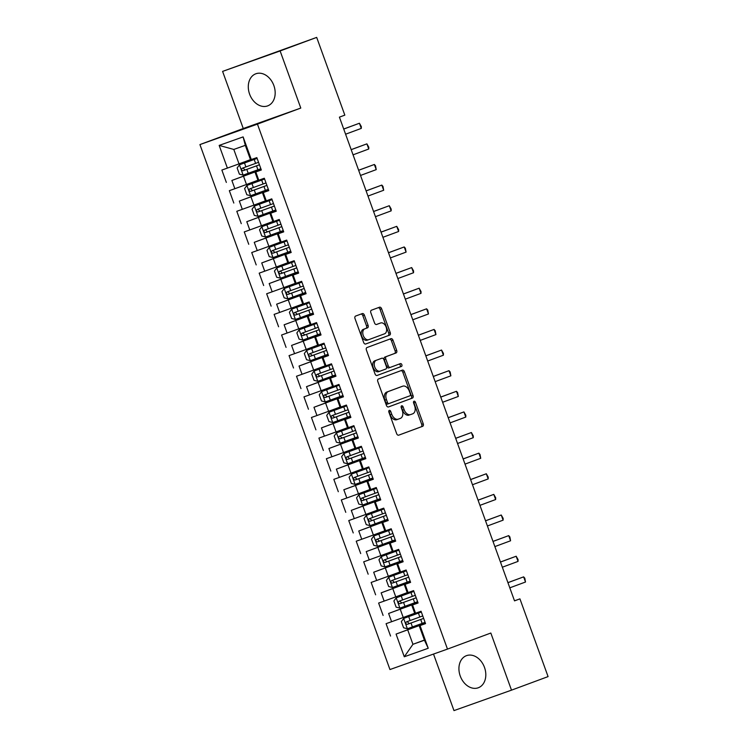 <?xml version="1.0" encoding="UTF-8"?>
<svg xmlns="http://www.w3.org/2000/svg" width="748" height="748" viewBox="0 0 748 748"><rect width="100%" height="100%" fill="white"/><g stroke="black" fill="none" stroke-linecap="round" stroke-linejoin="round"><path stroke-width="1.12" d="M389.287 410.381A1.505 0.991 70.4 0 0 388.876 412.139L396.655 433.644A2.151 1.421 70.4 0 0 398.712 435.177L422.657 426.313A2.151 1.421 70.4 0 0 423.246 423.798L415.467 402.293A1.505 0.991 70.4 0 0 414.027 401.218A1.505 0.991 70.4 0 0 413.607 402.976L414.607 405.762A6.891 4.535 70.4 0 1 412.7 413.812L410.708 414.551A6.891 4.535 70.4 0 1 410.671 414.57A6.891 4.535 70.4 0 1 404.107 409.652L403.097 406.875A1.505 0.991 70.4 0 0 401.667 405.799A1.505 0.991 70.4 0 0 401.237 407.557L402.246 410.343A6.891 4.535 70.4 0 1 400.339 418.394L398.338 419.132A6.891 4.535 70.4 0 1 398.301 419.151A6.891 4.535 70.4 0 1 391.746 414.233L390.736 411.456A1.505 0.991 70.4 0 0 389.297 410.381A1.505 0.991 70.4 0 0 389.287 410.381M249.608 94.145A17.101 12.866 -110.3 0 0 267.672 105.879A17.101 12.866 -110.3 0 0 273.852 85.524A17.101 12.866 -110.3 0 0 255.788 73.8A17.101 12.866 -110.3 0 0 249.608 94.145M460.244 676.024A17.101 12.866 -110.3 0 0 478.309 687.758A17.101 12.866 -110.3 0 0 484.489 667.403A17.101 12.866 -110.3 0 0 466.425 655.678A17.101 12.866 -110.3 0 0 460.244 676.024M364.379 315.114A2.151 1.421 70.4 0 0 362.331 313.58A2.151 1.421 70.4 0 0 362.322 313.58L355.599 316.067A2.151 1.421 70.4 0 0 355.01 318.583L363.65 342.472A2.151 1.421 70.4 0 0 365.707 344.005L389.643 335.132A2.151 1.421 70.4 0 0 390.241 332.617L381.602 308.737A2.151 1.421 70.4 0 0 379.545 307.194A2.151 1.421 70.4 0 0 379.535 307.204L371.429 310.205A2.151 1.421 70.4 0 0 370.83 312.72L374.533 322.94A2.151 1.421 70.4 0 0 376.581 324.482L380.61 322.986A5.76 3.796 70.4 0 1 380.648 322.977A5.76 3.796 70.4 0 1 386.136 327.11A5.76 3.796 70.4 0 1 384.528 333.814L368.773 339.648A5.76 3.796 70.4 0 0 368.773 339.648A5.76 3.796 70.4 0 1 363.257 335.534A5.76 3.796 70.4 0 1 364.856 328.821L367.483 327.848A2.151 1.421 70.4 0 0 368.081 325.333L364.379 315.114L362.827 315.665A2.151 1.421 70.4 0 0 360.957 314.085M280.117 50.948L222.595 71.397L243.268 128.516L300.79 108.067L280.117 50.948L316.685 37.4L344.828 115.136L339.414 117.146L514.521 600.868L519.935 598.868L514.493 600.803M300.79 108.067L257.443 124.121L447.482 649.096L389.96 669.544L199.922 144.579L257.443 124.121M433.513 654.061L453.98 710.6L511.501 690.152L490.828 633.032L447.482 649.096M511.501 690.152L548.078 676.603L519.935 598.868M378.385 379.012A2.151 1.421 70.4 0 0 377.796 381.527L386.436 405.416A2.151 1.421 70.4 0 0 388.493 406.949L412.429 398.076A2.151 1.421 70.4 0 0 413.027 395.561L404.388 371.681A2.151 1.421 70.4 0 0 402.331 370.138A2.151 1.421 70.4 0 0 402.321 370.148L378.385 379.012M377.095 375.477A2.151 1.421 70.4 0 1 375.047 373.944L366.398 350.055A2.151 1.421 70.4 0 1 366.997 347.54L390.933 338.676A2.151 1.421 70.4 0 0 390.933 338.676A2.151 1.421 70.4 0 1 392.99 340.209L396.692 350.429A2.151 1.421 70.4 0 1 396.094 352.944L386.389 356.534A2.151 1.421 70.4 0 0 385.79 359.059L388.249 365.837A2.151 1.421 70.4 0 0 390.297 367.371A2.151 1.421 70.4 0 0 390.306 367.371L400.414 363.622A1.505 0.991 70.4 0 0 400.414 363.622A1.505 0.991 70.4 0 1 401.863 364.697A1.505 0.991 70.4 0 1 401.442 366.455L377.104 375.468A2.151 1.421 70.4 0 1 377.095 375.477L377.104 375.468M424.387 640.064L412.943 644.309L424.443 640.213L428.23 648.264L420.021 625.58L425.537 623.617L421.059 611.247L415.542 613.21L412.55 604.954L418.076 603L413.597 590.621L408.071 592.584L405.089 584.338L410.605 582.374L406.127 570.004L400.61 571.968L397.627 563.721L403.144 561.757L398.665 549.387L393.149 551.351L390.166 543.104L395.683 541.141L391.204 528.771L385.688 530.725L382.696 522.478L388.221 520.515L383.743 508.144L378.217 510.108L375.234 501.861L380.751 499.898L376.272 487.528L370.756 489.491L367.773 481.245L373.289 479.281L368.811 466.911L363.294 468.874L360.302 460.618L365.828 458.664L361.349 446.285L355.824 448.248L352.841 440.002L358.357 438.038L353.879 425.668L348.362 427.632L345.38 419.385L350.896 417.421L346.418 405.051L340.901 407.015L337.909 398.768L343.435 396.805L338.956 384.435L333.43 386.389L330.448 378.142L335.964 376.188L331.486 363.809L325.969 365.772L322.986 357.525L328.503 355.562L324.024 343.192L318.508 345.155L315.525 336.909L321.042 334.945L316.563 322.575L311.046 324.539L308.054 316.292L313.58 314.328L309.102 301.958L303.576 303.912L300.593 295.666L306.11 293.702L301.631 281.332L296.115 283.296L293.132 275.049L298.648 273.085L294.17 260.715L288.653 262.679L285.661 254.432L291.187 252.469L286.708 240.099L281.183 242.062L278.2 233.806L283.716 231.852L279.238 219.473L273.721 221.436L270.739 213.189L276.255 211.226L271.776 198.856L266.26 200.819L263.268 192.573L268.794 190.609L264.315 178.239L258.789 180.203L255.807 171.956L261.323 169.992L256.844 157.622L250.533 159.782L245.307 145.346L233.797 149.441L239.023 163.877L250.477 159.633M428.23 648.264L404.285 656.772L396.075 634.089L425.425 623.308M425.369 623.149L396.075 634.089M390.559 636.052L386.08 623.682L391.597 621.719L388.614 613.472L417.964 602.692M417.908 602.533L388.614 613.472M383.098 615.436L378.619 603.056L384.135 601.102L381.153 592.846L410.502 582.066M410.446 581.916L381.153 592.846M375.627 594.81L371.148 582.44L376.674 580.476L373.682 572.229L403.032 561.449M402.976 561.299L373.682 572.229M368.166 574.193L363.687 561.823L369.203 559.859L366.221 551.613L395.57 540.832M395.514 540.673L366.221 551.613M360.704 553.576L356.226 541.206L361.742 539.243L358.76 530.996L388.109 520.215M388.053 520.056L358.76 530.996M353.234 532.95L348.755 520.58L354.281 518.616L351.289 510.37L380.639 499.589M380.582 499.44L351.289 510.37M345.772 512.333L341.294 499.963L346.81 498L343.828 489.753L373.177 478.972M373.121 478.814L343.828 489.753M338.311 491.716L333.832 479.346L339.349 477.383L336.366 469.136L365.716 458.356M365.66 458.197L336.366 469.136M330.84 471.1L326.362 458.72L331.888 456.766L328.896 448.519L358.245 437.73M358.189 437.58L328.896 448.519M323.379 450.474L318.9 438.104L324.417 436.14L321.434 427.893L350.784 417.113M350.728 416.963L321.434 427.893M315.918 429.857L311.439 417.487L316.956 415.523L313.973 407.277L343.323 396.496M343.267 396.337L313.973 407.277M308.457 409.24L303.978 396.87L309.494 394.907L306.512 386.66L335.861 375.879M335.805 375.72L306.512 386.66M300.986 388.623L296.507 376.244L302.033 374.29L299.041 366.034L328.391 355.253M328.335 355.104L299.041 366.034M293.525 367.997L289.046 355.627L294.562 353.664L291.58 345.417L320.929 334.637M320.873 334.478L291.58 345.417M286.063 347.381L281.585 335.011L287.101 333.047L284.118 324.8L313.468 314.02M313.412 313.861L284.118 324.8M278.593 326.764L274.114 314.394L279.64 312.43L276.648 304.184L305.997 293.403M305.941 293.244L276.648 304.184M271.131 306.138L266.653 293.768L272.169 291.804L269.186 283.557L298.536 272.777M298.48 272.627L269.186 283.557M263.67 285.521L259.191 273.151L264.708 271.187L261.725 262.941L291.075 252.16M291.019 252.001L261.725 262.941M256.199 264.904L251.721 252.534L257.247 250.571L254.255 242.324L283.604 231.543M283.548 231.384L254.255 242.324M248.738 244.287L244.259 231.908L249.776 229.954L246.793 221.698L276.143 210.917M276.087 210.768L246.793 221.698M241.277 223.661L236.798 211.291L242.315 209.328L239.332 201.081L268.682 190.301M268.626 190.151L239.332 201.081M233.815 203.045L229.337 190.675L234.853 188.711L231.871 180.464L261.22 169.684M261.164 169.525L231.871 180.464M226.345 182.428L221.866 170.058L227.392 168.094L219.173 145.411L243.119 136.903L251.328 159.576M261.267 169.833L255.012 172.152L257.995 180.399L258.789 180.203M255.807 171.956L255.012 172.152M227.392 168.094L239.023 163.877M219.173 145.411L233.797 149.441M268.738 190.45L262.473 192.778L265.456 201.025L266.26 200.819M263.268 192.573L262.473 192.778M243.502 176.248L246.485 184.494L257.938 180.249M234.853 188.711L246.485 184.494M276.199 211.076L269.935 213.395L272.917 221.642L273.721 221.436M270.739 213.189L269.935 213.395M250.963 196.864L253.955 205.111L265.4 200.866M242.315 209.328L253.955 205.111M283.66 231.693L277.396 234.012L280.388 242.259L281.183 242.062M278.2 233.806L277.396 234.012M258.434 217.481L261.417 225.728L272.87 221.492M249.776 229.954L261.417 225.728M291.131 252.31L284.866 254.629L287.849 262.885L288.653 262.679M285.661 254.432L284.866 254.629M265.895 238.107L268.878 246.354L280.332 242.109M257.247 250.571L268.878 246.354M298.592 272.936L292.328 275.255L295.31 283.501L296.115 283.296M293.132 275.049L292.328 275.255M273.357 258.724L276.349 266.971L287.793 262.726M264.708 271.187L276.349 266.971M306.054 293.553L299.789 295.871L302.781 304.118L303.576 303.912M300.593 295.666L299.789 295.871M280.827 279.341L283.81 287.587L295.254 283.352M272.169 291.804L283.81 287.587M313.524 314.169L307.26 316.488L310.242 324.735L311.046 324.539M308.054 316.292L307.26 316.488M288.289 299.957L291.271 308.213L302.725 303.969M279.64 312.43L291.271 308.213M320.986 334.786L314.721 337.114L317.704 345.361L318.508 345.155M315.525 336.909L314.721 337.114M295.75 320.583L298.742 328.83L310.186 324.585M287.101 333.047L298.742 328.83M328.447 355.412L322.182 357.731L325.174 365.978L325.969 365.772M322.986 357.525L322.182 357.731M303.221 341.2L306.203 349.447L317.648 345.202M294.562 353.664L306.203 349.447M335.908 376.029L329.653 378.348L332.636 386.594L333.43 386.389M330.448 378.142L329.653 378.348M310.682 361.817L313.664 370.064L325.118 365.828M302.033 374.29L313.664 370.064M343.379 396.646L337.114 398.964L340.097 407.211L340.901 407.015M337.909 398.768L337.114 398.964M318.143 382.443L321.126 390.69L332.579 386.445M309.494 394.907L321.126 390.69M350.84 417.262L344.576 419.591L347.558 427.837L348.362 427.632M345.38 419.385L344.576 419.591M325.604 403.06L328.596 411.307L340.041 407.062M316.956 415.523L328.596 411.307M358.301 437.889L352.037 440.207L355.029 448.454L355.824 448.248M352.841 440.002L352.037 440.207M333.075 423.677L336.058 431.923L347.511 427.688M324.417 436.14L336.058 431.923M365.772 458.505L359.507 460.824L362.49 469.071L363.294 468.874M360.302 460.618L359.507 460.824M340.536 444.293L343.519 452.54L354.973 448.304M331.888 456.766L343.519 452.54M373.233 479.122L366.969 481.441L369.951 489.697L370.756 489.491M367.773 481.245L366.969 481.441M347.998 464.919L350.99 473.166L362.434 468.921M339.349 477.383L350.99 473.166M380.695 499.748L374.43 502.067L377.422 510.314L378.217 510.108M375.234 501.861L374.43 502.067M355.468 485.536L358.451 493.783L369.895 489.538M346.81 498L358.451 493.783M388.165 520.365L381.901 522.684L384.883 530.93L385.688 530.725M382.696 522.478L381.901 522.684M362.93 506.153L365.912 514.4L377.366 510.164M354.281 518.616L365.912 514.4M395.627 540.982L389.362 543.3L392.345 551.547L393.149 551.351M390.166 543.104L389.362 543.3M370.391 526.77L373.383 535.026L384.827 530.781M361.742 539.243L373.383 535.026M403.088 561.598L396.823 563.927L399.815 572.173L400.61 571.968M397.627 563.721L396.823 563.927M377.862 547.396L380.844 555.642L392.289 551.398M369.203 559.859L380.844 555.642M410.549 582.225L404.294 584.543L407.277 592.79L408.071 592.584M405.089 584.338L404.294 584.543M385.323 568.013L388.306 576.259L399.759 572.014M376.674 580.476L388.306 576.259M418.02 602.841L411.755 605.16L414.738 613.407L415.542 613.21M412.55 604.954L411.755 605.16M392.784 588.629L395.767 596.876L407.221 592.64M384.135 601.102L395.767 596.876M425.481 623.458L419.217 625.777L424.443 640.213M420.021 625.58L419.217 625.777M400.245 609.255L403.237 617.502L414.682 613.257M391.597 621.719L403.237 617.502M316.685 37.4L222.595 71.397M243.268 128.516L199.922 144.579M407.716 629.872L412.943 644.309L404.285 656.772M245.307 145.346L243.119 136.903M388.745 411.288A1.505 0.991 70.4 0 1 389.184 412.008L390.185 414.785A6.891 4.535 70.4 0 0 396.749 419.703A6.891 4.535 70.4 0 0 396.786 419.684L398.263 419.161M409.119 415.121L409.156 415.103A6.891 4.535 70.4 0 1 409.119 415.121A6.891 4.535 70.4 0 1 402.555 410.203L401.545 407.426A1.505 0.991 70.4 0 0 401.115 406.706M398.525 435.224L421.096 426.865A2.151 1.421 70.4 0 0 421.694 424.35L413.915 402.845A1.505 0.991 70.4 0 0 413.476 402.125M388.306 406.996L410.876 398.628A2.151 1.421 70.4 0 0 411.475 396.113L402.826 372.233A2.151 1.421 70.4 0 0 400.965 370.653M387.492 402.499A1.505 0.991 70.4 0 0 388.932 403.574A1.505 0.991 70.4 0 0 388.941 403.565L409.941 395.786A1.505 0.991 70.4 0 0 410.362 394.028L409.296 391.092A6.891 4.535 70.4 0 0 402.742 386.174A6.891 4.535 70.4 0 0 402.704 386.192L388.343 391.513A6.891 4.535 70.4 0 0 386.436 399.563L387.492 402.499L385.94 403.05A1.505 0.991 70.4 0 0 387.371 404.126A1.505 0.991 70.4 0 0 387.38 404.116L388.923 403.574L387.371 404.126M401.218 386.716A6.891 4.535 70.4 0 0 401.18 386.725A6.891 4.535 70.4 0 0 401.143 386.744L402.704 386.192M385.94 403.05L384.874 400.115A6.891 4.535 70.4 0 1 386.791 392.064L401.143 386.744M390.288 367.371L388.754 367.923A2.151 1.421 70.4 0 1 388.745 367.923A2.151 1.421 70.4 0 1 386.688 366.389L384.238 359.61A2.151 1.421 70.4 0 1 384.837 357.095L394.542 353.495A2.151 1.421 70.4 0 0 395.14 350.98L391.438 340.761A2.151 1.421 70.4 0 0 389.568 339.181M376.908 375.524L399.881 367.006A1.505 0.991 70.4 0 0 400.339 365.37A1.505 0.991 70.4 0 0 399.021 364.136M376.319 360.274A5.76 3.796 70.4 0 0 374.711 366.978A5.76 3.796 70.4 0 0 380.208 371.111A5.76 3.796 70.4 0 0 380.236 371.101L385.79 369.045A2.151 1.421 70.4 0 0 386.389 366.529L383.93 359.741A2.151 1.421 70.4 0 0 381.882 358.208A2.151 1.421 70.4 0 0 381.863 358.217L374.767 360.826A5.76 3.796 70.4 0 0 373.159 367.53A5.76 3.796 70.4 0 0 378.647 371.663A5.76 3.796 70.4 0 0 378.684 371.653L380.171 371.12M380.339 358.76A2.151 1.421 70.4 0 0 380.321 358.76A2.151 1.421 70.4 0 0 380.311 358.769L381.863 358.217M374.767 360.826L381.882 358.208M368.717 339.676L367.221 340.2A5.76 3.796 70.4 0 1 367.193 340.218A5.76 3.796 70.4 0 1 361.695 336.086A5.76 3.796 70.4 0 1 363.304 329.372L365.931 328.4A2.151 1.421 70.4 0 0 366.529 325.885L362.827 315.665M379.124 323.519A5.76 3.796 70.4 0 0 379.086 323.529A5.76 3.796 70.4 0 0 379.058 323.538L380.61 322.986M376.394 324.529L379.058 323.538M365.52 344.052L388.09 335.684A2.151 1.421 70.4 0 0 388.689 333.169L380.04 309.289A2.151 1.421 70.4 0 0 378.179 307.709M421.33 612.004L403.714 618.418L401.349 621.588L403.593 627.778L407.445 628.731L425.07 622.327M403.714 618.418L421.339 612.023M422.76 615.941L406.454 621.869C405.341 623.196 405.64 624.019 407.361 624.337L423.658 618.409L409.306 623.617L407.548 622.009M509.799 587.835L525.507 582.019L523.637 576.867L507.911 582.636M525.507 582.019L524.797 578.176L523.637 576.867L507.929 582.683M396.253 597.802L413.878 591.397L396.253 597.802L393.887 600.971L396.122 607.152L399.984 608.115L417.608 601.71M415.29 595.315L399.002 601.242C397.88 602.579 398.179 603.402 399.899 603.72L416.187 597.792L401.844 603L400.077 601.392M502.338 567.218L518.037 561.402L516.176 556.241L500.449 562.01M518.037 561.402L518.074 559.616L516.176 556.241L500.468 562.066M388.782 577.185L406.407 570.78L388.782 577.185L386.417 580.355L388.661 586.535L392.513 587.489L410.147 581.093M407.828 574.698L391.522 580.626C390.419 581.953 390.708 582.776 392.429 583.094L408.726 577.175L394.383 582.374L392.616 580.775M494.867 546.601L510.575 540.776L508.705 535.624L492.988 541.393M510.575 540.776L509.865 536.933L508.705 535.624L493.007 541.44M398.936 550.145L381.321 556.568L378.956 559.728L381.2 565.918L385.052 566.872L402.676 560.476M381.321 556.568L398.946 550.163M400.367 554.081L384.061 560.009C382.948 561.337 383.247 562.159 384.968 562.477L401.265 556.549M401.255 556.531L386.912 561.757L385.155 560.149M487.406 525.984L503.114 520.159L501.244 515.007L485.527 520.776M503.114 520.159L503.152 518.373L501.244 515.007L485.546 520.823M373.86 535.942L391.485 529.547L373.86 535.942L371.494 539.112L373.729 545.301L377.59 546.255L395.215 539.85M392.906 533.464L376.599 539.392C375.487 540.72 375.786 541.543 377.506 541.861L393.794 535.933M393.794 535.914L379.451 541.141L377.684 539.532M479.945 505.358L495.644 499.542L493.783 494.391L478.056 500.15M495.644 499.542L495.681 497.757L493.783 494.391L478.075 500.206M366.389 515.325L384.023 508.921L366.389 515.325L364.033 518.495L366.268 524.675L370.12 525.638L387.754 519.234M385.435 512.838L369.129 518.766C368.025 520.094 368.325 520.926 370.036 521.244L386.333 515.316M386.323 515.297L371.99 520.515L370.223 518.916M472.484 484.741L488.182 478.926L486.322 473.764L470.595 479.533M488.182 478.926L488.22 477.14L486.322 473.764L470.614 479.59M358.928 494.709L376.553 488.304L358.928 494.709L356.562 497.869L358.806 504.059L362.658 505.012L380.283 498.617M377.974 492.221L361.667 498.149C360.555 499.477 360.854 500.3 362.574 500.618L378.871 494.699M378.862 494.671L364.528 499.898L362.761 498.299M465.013 464.125L480.721 458.3L478.851 453.148L463.134 458.917M480.721 458.3L480.01 454.457L478.851 453.148L463.152 458.963M351.466 474.082L369.091 467.687L351.466 474.082L349.101 477.252L351.336 483.442L355.197 484.395L372.822 477.991M370.512 471.605L354.215 477.523C353.093 478.86 353.393 479.683 355.113 480.001L371.401 474.073M371.401 474.054L357.058 479.281L355.291 477.673M457.552 443.499L473.26 437.683L471.39 432.531L455.663 438.3M473.26 437.683L473.288 435.897L471.39 432.531L455.682 438.347M361.621 447.042L343.996 453.466L341.64 456.635L343.874 462.816L347.736 463.779L365.361 457.374M343.996 453.466L361.63 447.061M363.042 450.979L346.754 456.906C345.632 458.244 345.931 459.066 347.642 459.384L363.939 453.456M363.93 453.438L349.596 458.664L347.829 457.056M450.09 422.882L465.789 417.066L463.928 411.914L448.202 417.674M465.789 417.066L465.826 415.28L463.928 411.914L448.22 417.73M354.159 426.425L336.535 432.849L334.169 436.019L336.413 442.199L340.265 443.153L357.899 436.757M336.535 432.849L354.159 426.444M355.581 430.362L339.274 436.29C338.161 437.617 338.461 438.45 340.181 438.767L356.478 432.84M356.469 432.821L342.135 438.038L340.368 436.439M442.62 402.265L458.328 396.449L456.458 391.288L440.74 397.057M458.328 396.449L457.617 392.597L456.458 391.288L440.759 397.113M346.689 405.809L329.073 412.232L326.708 415.392L328.952 421.582L332.804 422.536L350.429 416.14M329.073 412.232L346.698 405.827M348.119 409.745L331.813 415.673C330.7 417.001 330.999 417.823 332.72 418.141L349.017 412.223M349.007 412.195L334.665 417.421L332.907 415.813M435.158 381.648L450.866 375.823L448.996 370.671L433.27 376.44M450.866 375.823L450.156 371.98L448.996 370.671L433.288 376.487M339.227 385.183L321.612 391.606L319.246 394.776L321.481 400.965L325.343 401.919L342.967 395.514M321.612 391.606L339.237 385.211M340.649 389.128L324.342 395.056C323.239 396.384 323.538 397.207 325.258 397.525L341.546 391.597L327.203 396.805L325.436 395.196M427.697 361.022L443.396 355.207L441.535 350.055L425.808 355.814M443.396 355.207L443.433 353.421L441.535 350.055L425.827 355.87M331.766 364.566L314.141 370.989L311.776 374.159L314.02 380.339L317.872 381.302L335.506 374.898M314.141 370.989L331.775 364.585M333.187 368.502L316.881 374.439C315.778 375.758 316.067 376.59 317.788 376.908L334.085 370.98L319.742 376.179L317.975 374.58M420.226 340.405L435.934 334.59L434.064 329.429L418.347 335.197M435.934 334.59L435.224 330.738L434.064 329.429L418.366 335.254M324.295 343.949L306.68 350.373L304.314 353.533L306.558 359.723L310.411 360.676L328.035 354.281M306.68 350.373L324.305 343.968M325.726 347.885L309.42 353.813C308.307 355.141 308.606 355.964 310.327 356.282L326.624 350.363M326.614 350.344L312.271 355.562L310.514 353.963M412.765 319.789L428.473 313.964L426.603 308.812L410.886 314.581M428.473 313.964L427.763 310.121L426.603 308.812L410.904 314.627M316.834 323.332L299.219 329.746L296.853 332.916L299.088 339.106L302.949 340.06L320.574 333.655M299.219 329.746L316.843 323.351M318.265 327.269L301.958 333.197C300.846 334.524 301.145 335.347 302.865 335.665L319.153 329.737L304.81 334.945L303.043 333.337M405.304 299.163L421.002 293.347L419.142 288.195L403.415 293.964M421.002 293.347L421.04 291.561L419.142 288.195L403.434 294.011M309.373 302.706L291.748 309.13L289.392 312.299L291.627 318.489L295.479 319.443L313.113 313.038M291.748 309.13L309.382 302.734M310.794 306.652L294.506 312.571C293.384 313.908 293.684 314.73 295.395 315.048L311.692 309.12L297.349 314.328L295.582 312.72M397.843 278.546L413.541 272.73L411.681 267.578L395.954 273.338M413.541 272.73L413.579 270.944L411.681 267.578L395.973 273.394M284.287 288.513L301.911 282.108L284.287 288.513L281.921 291.683L284.165 297.863L288.017 298.826L305.642 292.421M303.333 286.026L287.026 291.954C285.914 293.281 286.213 294.114 287.933 294.431L304.23 288.504M304.221 288.485L289.887 293.702L288.12 292.103M390.372 257.929L406.08 252.113L404.21 246.952L388.493 252.721M406.08 252.113L405.369 248.261L404.21 246.952L388.511 252.777M276.825 267.896L294.45 261.491L276.825 267.896L274.46 271.056L276.695 277.246L280.556 278.2L298.181 271.805M295.871 265.409L279.565 271.337C278.452 272.665 278.752 273.488 280.472 273.805L296.76 267.887L282.417 273.085L280.65 271.487M382.911 237.312L398.619 231.487L396.749 226.335L381.022 232.104M398.619 231.487L398.647 229.701L396.749 226.335L381.041 232.151M269.355 247.27L286.989 240.875L269.355 247.27L266.999 250.44L269.233 256.629L273.095 257.583L290.72 251.178M288.401 244.792L272.113 250.711C270.991 252.048 271.29 252.871 273.001 253.189L289.298 247.261L274.955 252.469L273.188 250.861M375.449 216.686L391.148 210.871L389.287 205.719L373.561 211.488M391.148 210.871L391.185 209.085L389.287 205.719L373.579 211.534M261.894 226.653L279.518 220.249L261.894 226.653L259.528 229.823L261.772 236.003L265.624 236.966L283.258 230.562M280.939 224.166L264.633 230.103C263.52 231.431 263.82 232.254 265.54 232.572L281.837 226.644M281.828 226.625L267.494 231.852L265.727 230.244M367.979 196.07L383.687 190.254L381.817 185.093L366.099 190.862M383.687 190.254L382.976 186.402L381.817 185.093L366.118 190.918M254.432 206.037L272.057 199.632L254.432 206.037L252.067 209.206L254.311 215.387L258.163 216.34L275.788 209.945M273.478 203.549L257.172 209.477C256.059 210.805 256.358 211.628 258.079 211.946L274.376 206.027L260.024 211.226L258.266 209.627M360.517 175.453L376.225 169.628L374.355 164.476L358.629 170.245M376.225 169.628L375.515 165.785L374.355 164.476L358.647 170.292M246.971 185.411L264.596 179.015L246.971 185.411L244.605 188.58L246.84 194.77L250.599 195.705L268.326 189.319M266.007 182.933L249.72 188.861C248.598 190.188 248.897 191.011 250.617 191.329L266.905 185.401M266.896 185.382L252.562 190.609L250.795 189.001M353.056 154.827L368.755 149.011L366.894 143.859L351.167 149.628M368.755 149.011L368.792 147.225L366.894 143.859L351.186 149.675M239.5 164.794L257.134 158.398L239.5 164.794L237.135 167.963L239.379 174.153L243.231 175.107L260.865 168.702M258.546 162.316L242.24 168.244C241.136 169.572 241.426 170.394 243.147 170.712L259.444 164.784M259.434 164.766L245.101 169.992L243.334 168.384M345.585 134.21L361.293 128.394L359.423 123.242L343.706 129.002M361.293 128.394L361.331 126.608L359.423 123.242L343.725 129.058M390.185 414.785L391.746 414.233M401.545 407.426L403.097 406.875M402.555 410.203L404.107 409.652M413.915 402.845L415.467 402.293M421.694 424.35L423.246 423.798M421.096 426.865L422.657 426.313M389.184 412.008L390.736 411.456M402.826 372.233L404.388 371.681M411.475 396.113L413.027 395.561M410.876 398.628L412.429 398.076M386.791 392.064L388.343 391.513M384.874 400.115L386.436 399.563M391.438 340.761L392.99 340.209M395.14 350.98L396.692 350.429M394.542 353.495L396.094 352.944M384.837 357.095L386.389 356.534M384.238 359.61L385.79 359.059M386.688 366.389L388.249 365.837M399.881 367.006L401.442 366.455M366.529 325.885L368.081 325.333M365.931 328.4L367.483 327.848M363.304 329.372L364.856 328.821M380.04 309.289L381.602 308.737M388.689 333.169L390.241 332.617M388.09 335.684L389.643 335.132M403.649 618.503L407.351 628.703M420.713 619.484L422.134 623.402M418.403 613.089L419.824 617.006M411.017 623.019L412.429 626.936M408.698 616.623L410.119 620.541M409.306 623.617L407.361 624.337M396.188 597.886L399.881 608.087M413.251 598.868L414.673 602.785M410.942 592.472L412.354 596.39M403.546 602.392L404.967 606.31M401.237 596.006L402.658 599.924M401.844 603L399.899 603.72M388.726 577.26L392.42 587.47M405.79 578.241L407.202 582.159M403.471 571.855L404.892 575.773M396.085 581.776L397.506 585.693M393.775 575.39L395.187 579.307M394.383 582.374L392.429 583.094M381.265 556.643L384.958 566.853M398.319 557.625L399.741 561.542M396.01 551.239L397.431 555.156M388.623 561.159L390.035 565.077M386.305 554.764L387.726 558.681M386.912 561.757L384.968 562.477M373.794 536.026L377.488 546.227M390.858 537.008L392.279 540.926M388.549 530.613L389.96 534.53M381.153 540.542L382.574 544.46M378.843 534.147L380.264 538.064M379.451 541.141L377.506 541.861M366.333 515.4L370.026 525.61M383.397 516.391L384.818 520.309M381.078 509.996L382.499 513.913M373.691 519.916L375.113 523.834M371.382 513.53L372.794 517.448M371.99 520.515L370.036 521.244M358.872 494.783L362.565 504.994M375.935 495.765L377.347 499.683M373.617 489.379L375.038 493.297M366.23 499.299L367.651 503.217M363.911 492.904L365.333 496.822M364.528 499.898L362.574 500.618M351.401 474.167L355.104 484.367M368.465 475.148L369.886 479.066M366.155 468.753L367.567 472.671M358.769 478.683L360.181 482.6M356.45 472.287L357.871 476.205M357.058 479.281L355.113 480.001M343.94 453.55L347.633 463.751M361.004 454.532L362.425 458.449M358.685 448.136L360.106 452.054M351.298 458.066L352.719 461.984M348.989 451.67L350.401 455.588M349.596 458.664L347.642 459.384M336.478 432.924L340.172 443.134M353.542 433.905L354.954 437.823M351.223 427.519L352.645 431.437M343.837 437.44L345.258 441.357M341.518 431.054L342.939 434.971M342.135 438.038L340.181 438.767M329.008 412.307L332.71 422.517M346.072 413.289L347.493 417.206M343.762 406.903L345.183 410.82M336.376 416.823L337.787 420.741M334.057 410.428L335.478 414.345M334.665 417.421L332.72 418.141M321.546 391.69L325.24 401.891M338.61 392.672L340.031 396.59M336.301 386.277L337.713 390.194M328.905 396.206L330.326 400.124M326.596 389.811L328.017 393.729M327.203 396.805L325.258 397.525M314.085 371.064L317.778 381.274M331.149 372.055L332.561 375.973M328.83 365.66L330.251 369.577M321.444 375.58L322.865 379.498M319.134 369.194L320.546 373.112M319.742 376.179L317.788 376.908M306.624 350.447L310.317 360.658M323.678 351.429L325.1 355.347M321.369 345.043L322.79 348.961M313.982 354.963L315.394 358.881M311.664 348.577L313.085 352.495M312.271 355.562L310.327 356.282M299.153 329.831L302.846 340.041M316.217 330.812L317.638 334.73M313.908 324.417L315.319 328.335M306.512 334.347L307.933 338.264M304.202 327.951L305.623 331.869M304.81 334.945L302.865 335.665M291.692 309.214L295.385 319.415M308.756 310.196L310.177 314.113M306.437 303.8L307.858 307.718M299.05 313.73L300.472 317.648M296.741 307.334L298.153 311.252M297.349 314.328L295.395 315.048M284.231 288.588L287.924 298.798M301.294 289.579L302.706 293.496M298.976 283.183L300.397 287.101M291.589 293.104L293.01 297.021M289.27 286.718L290.692 290.635M289.887 293.702L287.933 294.431M276.76 267.971L280.463 278.181M293.824 268.953L295.245 272.87M291.514 262.567L292.926 266.484M284.128 272.487L285.54 276.405M281.809 266.092L283.23 270.009M282.417 273.085L280.472 273.805M269.299 247.354L272.992 257.555M286.362 248.336L287.784 252.254M284.044 241.941L285.465 245.858M276.657 251.87L278.078 255.788M274.348 245.475L275.76 249.393M274.955 252.469L273.001 253.189M261.837 226.738L265.531 236.938M278.901 227.719L280.313 231.637M276.582 221.324L278.004 225.242M269.196 231.244L270.617 235.162M266.877 224.858L268.298 228.776M267.494 231.852L265.54 232.572M254.367 206.111L258.069 216.322M271.431 207.093L272.852 211.011M269.121 200.707L270.542 204.625M261.735 210.627L263.146 214.545M259.416 204.241L260.837 208.159M260.024 211.226L258.079 211.946M246.905 185.495L250.599 195.705M263.969 186.476L265.39 190.394M261.66 180.09L263.072 184.008M254.264 190.011L255.685 193.928M251.954 183.615L253.376 187.533M252.562 190.609L250.617 191.329M239.444 164.878L243.137 175.079M256.508 165.86L257.92 169.777M254.189 159.464L255.61 163.382M246.803 169.394L248.224 173.312M244.493 162.999L245.905 166.916M245.101 169.992L243.147 170.712M396.749 419.703L398.301 419.151M401.18 386.725L402.742 386.174M388.745 367.923L390.297 367.371M378.647 371.663L380.208 371.111M367.193 340.218L368.745 339.657M379.086 323.529L380.648 322.977"/></g></svg>

